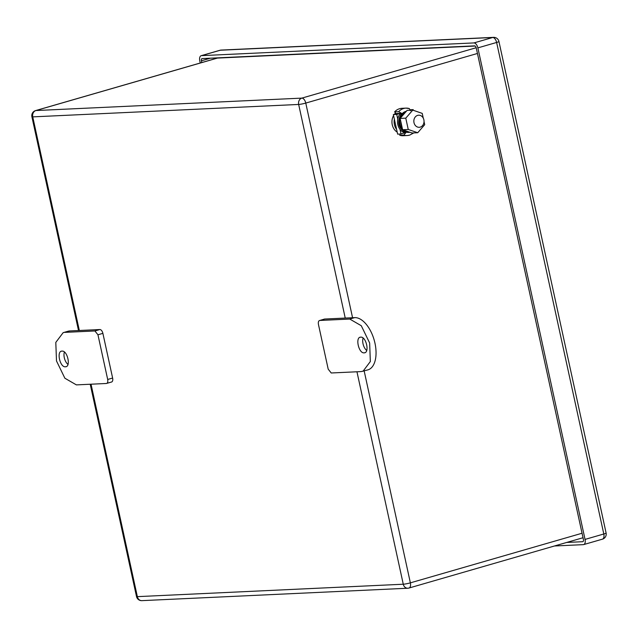 <?xml version="1.0" encoding="UTF-8"?>
<svg xmlns="http://www.w3.org/2000/svg" width="638" height="638" viewBox="0 0 638 638"><rect width="100%" height="100%" fill="white"/><g stroke="black" fill="none" stroke-linecap="round" stroke-linejoin="round"><path stroke-width="0.96" d="M566.711 542.452L582.685 541.702A2.217 1.172 73.9 0 0 582.837 541.678A2.217 1.172 73.9 0 0 583.411 539.493L476.243 47.962A2.217 1.172 73.9 0 0 474.576 45.856L202.142 58.584A2.217 1.172 73.9 0 0 201.999 58.608A2.217 1.172 73.9 0 0 201.417 60.793L201.799 62.556M200.252 63.002L199.79 60.873A5.248 2.775 -106.1 0 1 201.153 55.697A5.248 2.775 -106.1 0 1 201.504 55.642L473.938 42.921L492.695 37.498A5.248 4.418 87.3 0 1 493.557 37.355L221.123 50.075A5.248 4.418 87.3 0 0 220.262 50.227L492.695 37.498A5.248 2.775 -106.1 0 1 496.627 42.459A5.248 0.558 -12.3 0 0 498.932 41.478A5.248 5.248 0 0 0 493.557 37.355M473.938 42.921A5.248 2.775 -106.1 0 1 477.87 47.882L585.046 539.413A5.248 2.775 -106.1 0 1 583.674 544.589A5.248 2.775 -106.1 0 1 583.331 544.645L554.454 545.992M402.474 129.115A10.088 8.493 -92.7 0 1 402.355 114.306A10.088 8.493 -92.7 0 1 405.624 112.089M408.679 131.827L408.647 131.835A10.088 8.493 -92.7 0 1 403.415 130.016M402.115 116.132A10.088 8.493 -92.7 0 1 403.447 114.258A10.088 8.493 -92.7 0 1 404.787 113.062M408.312 131.699A10.088 8.493 -92.7 0 1 405.792 130.838M401.924 126.635A10.088 8.493 -92.7 0 1 400.776 121.387M409.468 135.152A13.717 11.556 -92.7 0 1 407.188 135.535L403.168 135.719A13.717 11.556 -92.7 0 1 399.755 135.28L400.01 134.044M396.836 113.548L395.959 113.588L394.619 111.873A13.717 11.556 -92.7 0 1 399.611 108.699A13.717 11.556 -92.7 0 1 401.892 108.316L405.912 108.125A13.717 11.556 -92.7 0 1 409.333 108.572L410.441 110.741M413.759 132.919L409.676 135.12L407.188 135.535A13.717 11.556 -92.7 0 1 403.774 135.089L399.755 135.28M403.774 135.089L405.824 132.776C398.032 128.142 396.605 121.659 401.557 113.325L400.52 113.373A11.396 9.602 -92.7 0 0 397.737 119.043A11.396 9.602 -92.7 0 0 400.002 129.355L401.015 133.996L397.649 134.147L393.351 114.561L397.107 113.468L400.52 113.373M405.824 132.776L404.787 132.824A11.396 9.602 -92.7 0 1 400.002 129.355M401.557 113.325L398.638 111.682L394.619 111.873M398.638 111.682A13.717 11.556 -92.7 0 1 403.631 108.508A13.717 11.556 -92.7 0 1 405.912 108.125L409.333 108.572M404.787 132.824L401.015 133.996M400.473 113.309L396.724 114.401L393.351 114.561M411.215 110.183L413.169 109.616L410.401 109.752M413.32 110.31L413.169 109.616M396.724 114.401L397.737 119.043M424.031 121.611L424.701 124.689L417.723 132.736L412.076 132.999L402.61 129.737L400.13 118.429L407.108 110.382L412.762 110.111L422.22 113.381L423.273 118.158M417.723 132.736L408.256 129.474L405.776 118.158L412.762 110.111M408.256 129.474L402.61 129.737M405.776 118.158L400.13 118.429M395.544 113.062A11.396 9.602 87.3 0 0 394.467 114.234M393.574 115.566A11.396 9.602 87.3 0 0 397.211 132.146M324.2 319.183A4.035 2.129 73.9 0 1 324.447 319.08A4.035 2.129 73.9 0 1 324.71 319.032L319.774 320.459L324.447 319.08M362.99 371.292L370.343 361.539L369.649 342.997L361.275 325.715L349.752 319.056L319.774 320.459C318.506 320.755 318.067 322.094 318.458 324.479L328.203 369.163L331.226 372.983L361.204 371.579L367.927 369.865A27.035 14.283 -106.1 0 0 374.586 341.569A27.035 14.283 -106.1 0 0 354.688 317.628L324.71 319.032M69.877 330.939L63.162 332.653L68.099 331.226A27.035 14.283 -106.1 0 1 69.877 330.939L99.855 329.535A4.035 2.129 73.9 0 1 102.885 333.355L112.623 378.039A4.035 2.129 73.9 0 1 111.57 382.018A4.035 2.129 73.9 0 1 111.307 382.058M417.651 115.374A6.053 5.096 87.3 0 0 413.895 122.089A6.053 5.096 87.3 0 0 419.214 127.297A6.053 5.096 87.3 0 0 420.219 127.129A6.053 5.096 87.3 0 0 423.975 120.415A6.053 5.096 87.3 0 0 418.648 115.207A6.053 5.096 87.3 0 0 417.651 115.374M394.372 119.202A11.396 9.602 87.3 0 0 396.637 129.506M64.94 332.366L94.918 330.962L97.949 334.783L107.686 379.466L112.623 378.039M63.162 332.653L55.801 342.407L56.495 360.949L64.877 378.23L76.393 384.889L106.371 383.486L111.57 382.018M106.371 383.486C107.639 383.191 108.077 381.851 107.686 379.466M65.419 366.786C71.129 367.01 67.5 350.366 62.006 351.107C56.296 350.884 59.924 367.536 65.419 366.786L65.953 366.698M62.006 351.107L61.471 351.195M64.39 352.048A8.071 4.267 -106.1 0 0 67.971 364.426M360.725 337.159C355.015 336.936 358.644 353.58 364.146 352.838C369.857 353.061 366.22 336.409 360.725 337.159L360.191 337.247M364.146 352.838L364.673 352.75M363.11 338.092A8.071 4.267 -106.1 0 0 366.69 350.469M221.123 50.075A5.248 5.248 0 0 0 219.911 50.282A5.248 2.775 73.9 0 1 220.262 50.227L201.504 55.642M585.046 539.413L603.803 533.99L496.627 42.459L477.87 47.882M583.674 544.589L602.432 539.166A5.248 2.775 73.9 0 0 603.803 533.99A5.248 0.558 -12.3 0 0 606.1 533.009L498.932 41.478M201.417 60.793L210.404 58.194M409.947 132.265A10.694 9.004 -92.7 0 1 400.17 126.499A10.694 9.004 -92.7 0 1 402.012 113.843A10.694 9.004 -92.7 0 1 405.904 111.371A10.694 9.004 -92.7 0 1 406.35 111.259M474.983 45.952L218.26 57.946A5.248 4.418 87.3 0 0 217.399 58.09L475.143 46.048M218.26 57.946A5.248 5.248 0 0 0 217.048 58.146A5.248 2.775 73.9 0 1 217.399 58.09L35.911 110.541L301.83 98.116A5.248 4.418 87.3 0 0 298.664 104.449A5.248 0.558 167.7 0 0 305.769 103.077A5.248 2.775 -106.1 0 0 301.83 98.116L476.187 47.73M477.439 53.464L305.769 103.077L352.567 317.732M79.327 330.492L32.745 116.874A5.248 4.418 87.3 0 1 35.911 110.541A5.248 2.775 -106.1 0 0 35.569 110.597A5.248 5.248 0 0 0 31.9 116.754A5.248 0.558 -12.3 0 0 32.745 116.874L298.664 104.449L345.238 318.075M582.047 533.24L410.37 582.853L364.17 370.949M90.221 384.243L136.508 596.522A5.248 5.248 0 0 0 141.875 600.645A5.248 4.418 -92.7 0 1 137.353 596.642L403.272 584.225A5.248 4.418 -92.7 0 0 407.794 588.228A5.248 4.418 -92.7 0 0 408.663 588.084A5.248 2.775 -106.1 0 0 409.006 588.029A5.248 2.775 -106.1 0 0 410.37 582.853A5.248 0.558 167.7 0 1 403.272 584.225L356.953 371.779M136.508 596.522A5.248 0.558 -12.3 0 0 137.353 596.642L91.035 384.204M102.885 333.355L97.949 334.783M99.855 329.535L94.918 330.962M349.752 319.056L354.688 317.628M602.432 539.166A5.248 5.248 0 0 0 606.1 533.009M201.153 55.697L219.911 50.282M217.048 58.146L35.569 110.597M583.028 537.73L409.006 588.029A5.248 5.248 0 0 1 407.794 588.228L141.875 600.645M31.9 116.754L78.514 330.532"/></g></svg>
